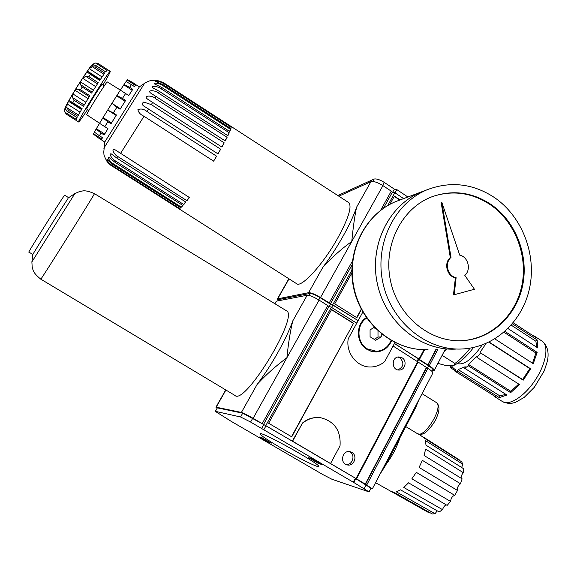 <?xml version="1.0" encoding="UTF-8"?>
<svg xmlns="http://www.w3.org/2000/svg" width="577" height="577" viewBox="0 0 577 577"><rect width="100%" height="100%" fill="white"/><g stroke="black" fill="none" stroke-linecap="round" stroke-linejoin="round"><path stroke-width="0.87" d="M442.105 355.338L454.928 363.46L453.63 365.486L445.112 365.349L437.907 363.38M523.209 380.193L530.681 368.826L529.823 368.588L522.647 379.515L523.209 380.193L480.605 352.936L522.647 379.515M492.83 395.057L494.273 396.399L496.559 397.409L454.885 371.126L455.844 369.482L453.803 368.638L452 366.503L450.911 368.011L450.125 365.429M455.145 370.679L450.911 368.011M458.16 369.54L457.41 371.191L499.278 397.618L499.985 395.966L458.16 369.54L465.17 366.734L464.694 368.299L468.286 365.775L468.452 364.426L510.768 391.285L510.667 392.656L468.286 365.775M505.769 394.3L499.985 395.966M499.278 397.618L506.945 395.043L464.694 368.299M510.667 392.656L519.516 384.578L476.948 357.415L476.775 356.384L468.452 364.426M518.752 384.087L510.768 391.285M486.072 343.466L480.114 352.295M529.823 368.588L488.849 342.19M530.681 368.826L489.13 342.053M532.484 363.207L535.925 353.009L537.151 352.359L533.249 363.698L494.857 338.901M535.925 353.009L503.973 332.258M537.151 352.359L504.933 331.429M536.697 347.246L535.91 341.267L537.151 339.947L537.858 347.996L507.991 328.551M535.91 341.267L511.208 325.147M537.151 339.947L512.39 323.776M532.052 335.057L534.453 336.153L535.867 337.545L513.241 322.759M443.663 352.359L446.605 349.294M453.63 365.486C459.905 362.666 466.541 356.673 473.544 347.491M454.928 363.46C459.977 359.817 465.055 354.711 470.154 348.147M362.839 312.063L358.151 320.639L320.502 297.523C315.02 294.241 311.053 292.633 308.608 292.683L277.681 298.843L277.313 299.066L278.049 300.516M277.84 300.884L278.806 299.55L309.849 293.455C311.948 293.419 315.338 294.797 320.033 297.609L330.556 304.209L332.951 304.959L358.151 320.639L356.73 323.207M432.368 370.802L434.192 370.484C434.358 369.59 432.707 368.025 429.238 365.796L394.452 343.43L394.935 342.529L384.765 361.505C380.647 365.09 375.916 366.922 370.564 367.001C357.156 367.441 345.601 352.936 348.241 338.786L356.745 323.214L331.342 307.281L327.657 305.716M308.608 292.683L322.824 267.367C337.365 248.052 351.4 222.946 356.564 207.244C354.653 216.476 353.059 227.886 351.782 241.46L382.933 185.614C377.632 182.339 373.622 181.034 370.903 181.705L338.822 196.187M322.824 267.367C331.595 257.667 341.245 249.033 351.782 241.46L320.502 297.523M395.05 192.869L396.853 189.617L394.372 189.155L384.304 182.426C379.774 179.62 376.334 178.509 373.99 179.094L337.819 195.538M407.896 197.002L396.853 189.617M392.627 192.3L394.372 189.155M380.618 210.324L391.249 191.167L382.933 185.614M403.64 198.603L394.819 192.718L392.346 192.249L391.112 191.427M427.701 365.053L435.859 349.496M419.299 359.774L424.607 349.698M428.062 365.053L436.226 349.489M329.186 302.975L352.403 261.143M330.376 303.949L352.042 264.893M383.46 208.261L392.346 192.249M332.77 304.699L351.833 270.303M387.694 205.585L394.819 192.718M419.111 358.923L423.98 349.691M400.106 199.93L394.394 196.13L389.814 204.395M351.855 272.943L334.747 303.848L356.867 317.754L361.397 309.46M399.767 200.06L394.25 196.382M356.651 317.617L361.26 309.193M454.885 371.126L457.41 371.191M476.948 357.415L480.605 352.936M457.33 363.51C463.8 365.544 472.073 359.377 482.163 345.01M432.966 196.389C452.952 189.984 471.979 192.704 490.053 204.532C514.792 221.38 527.991 254.933 521.947 285.139C515.982 315.352 491.135 338.915 461.982 340.675L460.9 340.726M455.39 277.789L453.472 294.84L454.186 294.746L474.445 289.257L464.802 275.359C471.459 269.834 468.171 256.729 459.732 255.149L441.838 202.347L441.145 202.577L450.305 257.551C443.583 263.04 446.908 276.282 455.39 277.789L456.104 277.667L454.186 294.746M490.811 204.301C515.578 221.179 528.792 254.782 522.748 285.031C516.776 315.287 491.9 338.887 462.711 340.646C430.449 342.825 398.043 316.593 390.557 281.086C382.796 245.643 401.527 208.283 431.776 196.836C452.346 189.559 472.022 192.047 490.811 204.301M494.402 197.514C522.048 216.425 536.653 254.053 529.657 287.772C522.748 321.49 494.619 347.599 461.874 349.006C426.432 350.773 391.127 321.778 382.89 282.759C374.372 243.804 394.61 202.729 427.586 189.581C450.832 180.954 473.111 183.594 494.402 197.514M455.404 349.128C420.373 350.874 385.494 322.276 377.38 283.79C368.977 245.369 388.985 204.842 421.578 191.845L424.975 190.569M453.803 349.172C418.974 350.095 384.859 321.187 377.178 282.939C369.222 244.742 389.223 204.756 421.556 191.852L424.946 190.576M441.838 202.347L451.019 257.4L450.305 257.551M451.019 257.4C444.283 262.896 447.615 276.159 456.104 277.667M230.915 128.57L163.428 84.855L155.711 81.465C157.629 80.931 160.406 81.703 164.041 83.788L231.204 127.243L230.915 128.57M230.533 128.318L231.204 127.243M179.678 208.542L180.731 207.749L113.179 164.755L106.933 159.18C107.171 161.026 109.024 163.212 112.501 165.743L179.678 208.542L180.349 207.504M181.366 207.165L182.931 205.52L114.866 162.202L108.664 157.132C106.731 157.103 111.008 162.808 113.683 164.005L181.366 207.165L182.577 205.297M183.803 204.532L185.844 202.08L117.311 158.444L111.383 153.965C107.942 152.905 112.76 159.966 115.638 161.019L183.803 204.532L185.527 201.878M186.934 200.702L189.386 197.5L115.09 149.796C110.12 147.351 114.938 155.862 118.335 156.865L186.934 200.702L189.126 197.334M216.599 156.208L147.005 111.527C144.055 109.075 141.026 108.44 137.917 109.63C138.444 112.486 140.485 114.7 144.034 116.28L213.62 161.156L216.599 156.208L213.577 161.127M220.674 149.219L151.311 104.61L143.695 102.035C141.495 103.701 142.086 105.375 145.469 107.07L217.976 153.879L220.674 149.219L217.854 153.799M224.215 142.858L155.177 98.386C152.422 95.032 142.065 95.335 147.979 99.417L221.893 147.063L224.215 142.858L221.698 146.94M227.107 137.326L158.466 93.048C156.216 90.488 146.702 89.471 150.547 92.998L225.232 140.954L227.107 137.326L224.972 140.781M229.271 132.804L161.084 88.764C158.942 86.651 150.799 85.136 152.797 87.812L159.461 91.426L227.901 135.732L229.271 132.804L227.583 135.53M230.641 129.414L162.959 85.648C160.752 83.752 154.045 82.222 154.549 83.946L161.827 87.538L229.805 131.563L230.641 129.414L229.451 131.34M178.769 208.65L112.27 166.046C109.392 163.962 107.365 161.964 106.19 160.038C106.788 161.38 108.267 163.082 110.618 165.152L178.892 208.463M135.4 85.396L127.228 80.073L127.438 79.756L132.962 82.598M127.438 79.756L139.425 86.817L104.754 142.021L98.256 137.831L101.35 139.785L102.518 137.687L99.395 135.71L101.004 132.97L104.141 134.96L107.964 128.693L104.798 126.68L107.834 121.74L111 123.759L116.467 114.989L113.294 112.948L116.907 107.185L120.081 109.226L125.62 100.463L122.461 98.422L125.606 93.517L128.758 95.551L132.768 89.334L129.645 87.307L131.433 84.631L134.542 86.651L135.956 84.646L132.876 82.641M80.52 89.738L89.889 95.753L83.47 106.269L74.123 100.304L72.507 97.549L72.904 93.921L75.082 90.308L77.578 89.161L80.52 89.738L82.194 87.055L80.427 84.595L80.391 81.811L82.684 78.256L85.749 76.352L88.908 76.647L90.416 74.39L87.336 72.154L87.488 71.115L89.24 68.634L92.392 66.766L95.515 67.134L96.438 65.937L95.616 65.331L105.67 71.873M76.236 119.345L64.941 112.19L64.747 109.176C65.114 106.997 69.305 99.367 77.332 86.298L89.81 67.639L92.19 64.84L95.616 65.331M65.201 108.353L64.747 109.176M65.064 108.274L66.874 111.152L77.058 117.607M64.941 112.19L66.845 114.498L75.984 120.29L77.087 117.564L66.874 111.152M66.845 107.661L68.512 110.358L77.772 116.244L82.1 108.599L72.767 102.648L69.507 100.795L68.605 101.343L67.163 103.99L66.845 107.661L78.436 115.025M93.907 64.732L92.738 64.263M92.933 64.097L95.659 63.016L98.559 63.766L95.962 63.008M65.67 109.839L64.732 109.248M80.03 112.176L67.163 103.99M81.53 109.572L68.605 101.343M84.22 105.028L72.507 97.549M85.901 102.237L72.904 93.921M88.093 98.645L75.082 90.308M89.305 96.684L77.578 89.161M88.908 76.647L98.234 82.677L91.563 93.07L82.194 87.055M92.154 92.132L80.427 84.595M93.387 90.178L80.391 81.811M95.667 86.629L82.684 78.256M97.434 83.889L85.749 76.352M95.515 67.134L104.747 73.128L99.727 80.412L90.416 74.39M100.369 79.453L87.488 71.115M102.064 76.943L89.24 68.634M103.932 74.253L92.392 66.766M98.609 63.802L107.639 69.687L105.634 71.916L96.438 65.937M106.904 70.329L95.659 63.016M104.711 134.015L96.345 128.707L96.107 129.089L101.004 132.97M99.554 123.327L96.345 128.707M111.512 122.937L103.074 117.542L99.54 123.319L104.798 126.68M107.834 121.74L102.857 117.881M116.172 115.458L107.719 110.034L113.294 112.948M120.377 108.757L111.924 103.319L116.907 107.185M125.101 101.285L116.677 95.847L111.924 103.319M116.677 95.847L116.879 95.508L122.461 98.422M132.169 90.264L123.839 84.855L124.077 84.473L129.645 87.307M131.433 84.631L126.075 81.552L124.077 84.473M127.228 80.073L126.096 81.566M101.783 138.97L93.568 133.77L93.373 134.095L98.256 137.831M96.107 129.089L94.368 132.126L99.395 135.71M125.606 93.517L120.355 90.127L116.879 95.508M107.827 109.839L111.801 103.507M87.589 109.543C82.331 117.513 79.345 121.66 78.623 121.971C76.013 123.327 109.486 69.73 110.243 71.368C110.488 71.858 108.065 76.388 102.98 84.956M88.937 110.402L86.752 109.01C85.533 109.587 101.725 83.665 102.129 84.408L104.322 85.829M99.583 123.262L86.759 114.787C85.172 115.616 106.824 80.975 107.3 81.934L107.322 81.948M98.241 137.903L93.373 134.095M93.568 133.77L94.397 132.14M107.719 110.034L103.074 117.542M123.839 84.855L120.362 90.127M178.892 208.73L296.535 283.639C300.833 288.312 321.822 265.983 336.586 240.126C348.061 219.512 352.172 207.049 348.926 202.729L348.551 202.484M274.724 303.625L276.361 301.172L307.173 295.244C309.611 295.208 313.571 296.83 319.059 300.105L327.75 305.558L262.196 423.641L253.115 418.318C247.425 415.036 243.516 413.074 241.402 412.425L216.18 407.189L216.966 408.184M241.402 412.425L257.169 384.34C271.536 365.515 286.38 338.973 292.777 320.899C290.26 331.357 288.305 343.64 286.906 357.747L319.059 300.105M257.169 384.34C265.918 374.841 275.835 365.977 286.906 357.747L253.115 418.318M375.569 482.682L391.199 491.496L393.759 492.203L432.274 513.97L435.022 513.71L396.327 491.835L400.539 489.844L439.191 511.965L442.559 509.664L403.777 487.464L408.545 482.826L447.168 505.387L450.55 501.42L411.87 478.816L416.313 472.347L454.741 495.369L457.496 490.457L419.09 467.449L422.371 460.352L460.489 483.757L462.112 478.831L424.095 455.491L425.61 449.094L463.36 472.729L463.569 468.69L425.977 445.163L425.501 440.612L462.884 464.276L461.687 461.816L424.492 438.275L419.104 434.279M457.496 490.457C456.869 488.142 457.864 485.906 460.489 483.757M461.218 478.283C460.879 476.602 461.593 474.748 463.36 472.729M423.605 437.222L459.256 459.819L459.104 460.186M385.869 464.687C392.31 456.032 396.998 447.052 399.94 437.734M429.627 512.477L429.274 512.939L391.797 491.799M393.052 346.005L427.896 368.342C431.372 370.578 433.024 372.136 432.865 373.023L432.844 373.067M435.022 513.71L437.251 510.854M442.559 509.664C443.424 506.988 444.687 505.402 446.331 504.897M384.765 361.505L393.081 345.998M384.787 361.505C380.669 365.09 375.937 366.922 370.585 367.001L370.059 366.994M450.55 501.42C451.026 498.052 452.426 496.04 454.741 495.369M461.622 467.478L462.884 464.276M418.83 399.89L415.714 407.535L384.974 466.389L380.128 473.955M268.355 442.307L259.188 436.955L262.016 437.755L271.277 443.158L268.355 442.307L268.716 441.665M318.547 463.504L308.673 457.72L312.308 458.823L322.291 464.665L318.547 463.504L318.973 462.718M280.112 447.435C297.573 457.684 318.576 468.098 318.641 466.44C321.375 464.68 259.318 430.132 260.068 433.81C260.559 435.318 267.245 439.862 280.112 447.435M282.672 443.929L297.992 452.476M291.522 436.702L353.456 323.452L331.501 309.698M353.766 323.423L331.595 309.532L268.63 423.244L291.746 436.839L353.456 323.452M397.964 357.048L399.948 357.827C404.427 362.904 403.734 366.929 397.885 369.907M402.104 357.827C407.427 360.791 405.076 370.384 399.089 370.045C391.401 370.326 391.22 356.81 398.909 356.939L402.104 357.827M349.301 451.582L349.914 451.899C355.764 454.972 352.475 465.509 345.976 464.456M351.855 452.39C358.173 455.729 353.809 467.024 347.029 464.846C339.269 463.107 342.529 449.598 350.174 451.719L351.855 452.39M330.571 463.497L340.033 445.805C341 430.731 334.588 421.383 320.798 417.77C313.953 416.89 307.786 418.779 302.305 423.439L292.604 441.21L356.038 478.535L417.762 361.483M302.305 423.439L292.337 441.138L262.196 423.641M302.038 423.381C307.512 418.729 313.672 416.839 320.516 417.726L321.194 417.835M355.771 478.708L371.004 488.156L369.049 491.9L353.78 482.48L355.771 478.708L355.382 478.203L266.026 425.754L242.693 413.182L217.356 407.874L215.192 411.3L231.211 421.347L322.759 474.518L331.97 479.271L369.049 491.9M353.78 482.48L250.598 422.047L240.573 416.976L215.192 411.3M261.619 428.502L263.732 424.686M263.913 429.577L266.026 425.754M353.391 481.99L355.382 478.203M370.802 488.539L372.331 488.885L366.741 485.012L356.038 478.535M356.42 479.033L417.95 362.327M365.198 484.19L426.36 367.599M365.515 484.291L426.72 367.607M263.501 424.499L328.948 306.531M265.802 425.566L331.342 307.281M32.889 254.471L31.886 261.908L74.88 193.547L68.598 197.716C68.079 197.803 32.254 254.731 32.889 254.471L28.85 252.091C27.004 253.887 64.963 193.605 64.653 195.228L68.649 197.68M74.916 193.526L79.727 191.485L82.72 190.944C85.338 190.453 89.247 191.348 94.44 193.641C96.33 191.679 39.157 282.788 40.787 279.145L234.94 395.433C244.763 405.84 299.485 315.698 286.452 310.779L286.163 310.606M394.372 343.531L418.448 358.656L418.635 359.507L428.632 365.782C431.61 367.7 433.024 369.042 432.887 369.807L432.865 369.85M391.062 340.466C388.177 347.087 383.301 350.701 376.449 351.306L367.297 348.869C356.485 342.716 356.139 324.425 366.691 318.093M381.246 333.73L381.253 336.881L375.685 340.279L370.081 336.773L370.073 329.864L374.271 327.318M391.552 340.747C388.559 347.57 383.525 351.292 376.442 351.912L371.574 351.364L367.015 349.388C355.858 343.041 355.482 324.173 366.352 317.61M418.635 359.507L417.64 361.404M418.448 358.656L417.157 361.101M379.341 350.917L374.971 351.905M375.67 351.321L370.513 351.047M357.949 320.661L356.6 323.127M332.951 304.959L331.58 307.433M330.556 304.209L329.222 306.618M373.817 327.592L375.742 328.803M377.993 330.938L378.007 337.055L381.253 336.881M378.007 337.055L374.221 339.363M356.564 207.244L370.903 181.705M277.681 298.843L289.027 278.857M382.63 185.419L384.304 182.426M372.655 181.474L373.99 179.094M429.238 365.796L437.799 349.46M494.72 396.68L502.25 401.426C508.835 406.244 524.161 396.752 535.009 380.445C545.943 364.21 549.145 345.955 542.373 341.332L541.817 340.971M428.011 349.648C394.711 351.292 361.7 324.375 354.062 288.154C346.15 251.998 365.169 213.778 396.147 201.423L399.371 200.212M113.179 164.755L113.683 164.005M114.866 162.202L115.638 161.019M117.311 158.444L118.335 156.865M120.442 153.576L144.034 116.28M147.005 111.527L148.556 109.046M151.311 104.61L152.725 102.345M155.177 98.386L156.396 96.409M158.466 93.048L159.461 91.426M161.084 88.764L161.827 87.538M162.959 85.648L163.428 84.855M164.041 83.788L164.33 83.211C160.017 81.004 156.396 80.03 153.468 80.304L150.604 80.701C149.342 80.802 147.33 81.682 144.56 83.326L144.603 83.297M103.817 148.239L144.56 83.326L139.374 86.853M67.841 111.7L68.512 110.358M72.767 102.648L74.123 100.304M66.658 107.091C56.243 119.107 98.213 51.952 91.822 66.831M78.587 121.949L66.845 114.498C65.006 112.609 64.263 111.311 64.61 110.604M274.904 303.733L276.361 301.172M216.18 407.189L225.917 390.03M292.777 320.899L307.173 295.244M405.768 426.576L417.236 433.551C424.153 439.321 444.131 406.583 436.234 402.465L436.039 402.349M384.974 466.389L384.296 465.978M415.714 407.535L415.051 407.124M364.238 488.604L366.215 484.839M215.416 411.293L217.356 407.874M240.573 416.976L242.693 413.182M250.598 422.047L252.733 418.231M366.741 485.012L427.896 368.342M320.033 297.609L318.749 299.91M309.849 293.455L308.774 295.366M278.806 299.55L278.078 300.841M428.632 365.782L427.442 368.061M454.186 368.883L455.657 369.807M445.256 349.316L434.192 370.484M288.846 278.749L277.313 299.066M502.69 401.707C507.601 403.46 510.667 403.979 511.886 403.273L515.513 402.32L524.104 397.466L534.338 387.275L544.248 370.838L547.393 361.144C549.189 352.417 547.515 345.811 542.373 341.332L534.453 336.153M461.982 340.675L462.711 340.646M424.903 349.698C391.567 349.698 360.084 322.11 353.34 286.56C346.337 251.053 365.255 213.8 396.147 201.423L427.586 189.581M104.754 142.021L103.716 152.746C104.451 155.148 102.749 153.194 106.594 160.774M70.589 101.812L81.862 108.995M88.743 72.745L99.987 80.023M182.152 140.875L165.859 130.366M146.068 107.452L145.476 107.07M98.559 63.766L110.243 71.368M107.3 81.934L120.384 90.099M164.33 83.211L348.926 202.729M437.092 478.261L432.462 475.484M369.554 366.979L370.585 367.001M422.068 393.694L436.234 402.465C438.26 404.073 439.155 406.439 438.924 409.569C438.578 412.043 438.902 412.382 435.469 420.308C425.386 436.19 421.21 434.827 417.395 433.644M432.865 373.023L372.331 488.885M225.737 389.915L215.921 407.203M40.787 279.145C36.344 275.59 33.754 272.546 33.026 270.007L32.175 267.122L31.886 261.908M94.44 193.641L286.452 310.779M375.641 351.92L376.442 351.912M432.022 371.451L432.887 369.807"/></g></svg>

